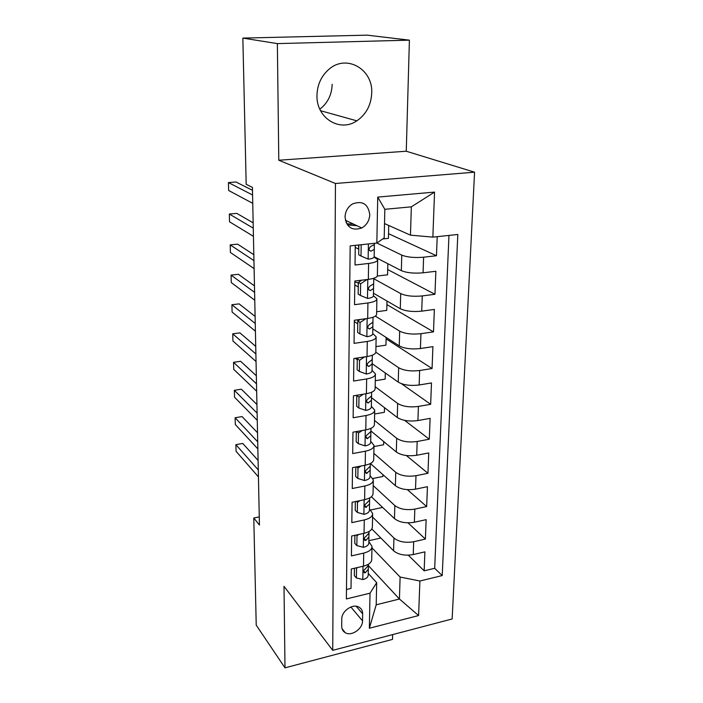 <?xml version="1.0" encoding="UTF-8"?>
<svg xmlns="http://www.w3.org/2000/svg" width="703" height="703" viewBox="0 0 703 703"><rect width="100%" height="100%" fill="white"/><g stroke="black" fill="none" stroke-linecap="round" stroke-linejoin="round"><path stroke-width="1.05" d="M316.965 95.582C316.324 118.218 339.962 132.595 356.834 120.837C366.149 114.404 371.105 105.134 371.72 93.024C373.126 69.281 346.447 53.762 328.978 69.272C321.236 76.029 317.238 84.799 316.965 95.582M319.83 109.193C327.695 103.121 331.807 94.817 332.168 84.272M345.041 217.025C346.597 227.447 352.159 231.094 361.737 227.974C366.72 225.083 369.4 220.654 369.769 214.687C368.161 203.861 362.361 200.302 352.379 204.011C347.765 207.034 345.314 211.375 345.041 217.025M409.401 40.159L277.36 43.604L278.792 160.231L406.264 151.233L409.401 40.159L367.115 35.15L242.851 38.094L246.182 184.309L252.421 187.411L259.442 525.071L253.783 518.006L256.226 625.134L284.996 667.85L392.494 639.405L392.634 634.598M406.264 151.233L474.569 172.191L452.143 618.965L332.73 650.337L335.445 183.492L474.569 172.191M355.27 245.356L355.024 265.005L368.6 263.458L368.337 279.381C374.356 278.564 377.37 277.246 377.37 275.435L377.669 260.084M368.337 279.381L354.83 281.007L354.532 304.689L367.933 302.958L367.678 318.468C373.627 317.554 376.597 316.086 376.606 314.074L376.896 299.17M367.678 318.468L354.338 320.269L354.057 343.354L367.282 341.438L367.028 356.553C372.906 355.551 375.85 353.952 375.859 351.737L376.14 337.273M367.028 356.553L353.864 358.539L353.583 381.026L366.65 378.943L366.404 393.689C372.203 392.599 375.112 390.859 375.13 388.469L375.402 374.418M366.404 393.689L353.407 395.833L353.134 417.758L366.035 415.517L365.797 429.893C371.527 428.725 374.4 426.862 374.418 424.296L374.69 410.64M365.797 429.893L352.95 432.196L352.686 453.584L365.437 451.185L365.2 465.21C370.859 463.971 373.706 461.985 373.724 459.261L373.987 445.983M365.2 465.21L352.511 467.662L352.256 488.523L364.848 485.993L364.62 499.675C370.217 498.365 373.021 496.265 373.047 493.383L373.302 480.474M364.62 499.675L352.08 502.267L351.825 522.619L364.277 519.948L364.049 533.305C369.585 531.934 372.362 529.728 372.388 526.696L372.634 514.139M364.049 533.305L351.658 536.029L351.412 555.906L363.715 553.103C369.207 551.688 371.966 549.421 372.001 546.31L368.838 541.591M371.817 528.946L393.583 550.792C398.443 554.702 404.998 555.959 413.241 554.57L424.893 551.855L424.155 570.827L408.302 555.185M372.581 517.065L393.935 538.015C398.821 541.864 405.403 543.094 413.689 541.732L425.394 539.069L407.995 522.839M425.394 539.069L426.15 519.658L414.366 522.25C406.026 523.577 399.401 522.373 394.471 518.629L371.377 496.766M370.402 463.514L395.385 485.711C400.376 489.27 407.081 490.413 415.517 489.156L427.442 486.687L426.668 506.564L407.38 489.648M370.903 430.939L396.316 452.011C401.369 455.377 408.171 456.458 416.703 455.263L428.76 452.934L427.96 473.286L406.343 455.535M371.518 397.696L397.274 417.494C402.397 420.649 409.278 421.668 417.916 420.552L430.113 418.364L429.296 439.208L404.629 420.368M372.159 363.688L398.25 382.124C403.443 385.077 410.411 386.026 419.155 384.98L431.493 382.942L430.658 404.304L401.466 383.706M372.81 328.863L399.26 345.885C404.524 348.609 411.58 349.488 420.42 348.521L432.916 346.649L432.055 368.53L386.096 338.846M373.478 293.213L400.288 308.731C405.622 311.218 412.775 312.027 421.73 311.148L434.366 309.434L433.487 331.878L386.896 304.601M374.154 256.692L401.343 270.637C406.756 272.869 413.997 273.599 423.065 272.808L435.86 271.279L434.955 294.285L387.704 269.557M368.6 263.458C374.655 262.676 377.687 261.419 377.678 259.697L374.119 257.061M358.776 249.178L355.243 247.368M367.933 302.958C373.917 302.079 376.905 300.673 376.905 298.731L373.425 295.805M358.258 286.947L354.778 284.917M367.282 341.438C373.188 340.472 376.149 338.916 376.149 336.79L372.722 333.556M357.757 323.802L354.321 321.561M366.65 378.943C372.485 377.898 375.402 376.21 375.42 373.891L372.036 370.376M357.273 359.76L355.27 358.328M366.035 415.517C371.799 414.383 374.681 412.573 374.699 410.077L371.369 406.29M365.437 451.185C371.122 449.982 373.978 448.039 373.996 445.377L370.709 441.343M364.848 485.993C370.472 484.71 373.293 482.653 373.319 479.833L370.068 475.553M364.277 519.948C369.831 518.603 372.625 516.433 372.652 513.462L369.453 508.963M362.537 620.872L362.66 613.86C362.634 610.626 361.289 608.323 358.627 606.961C352.317 603.525 341.473 611.311 341.763 619.115L341.702 626.162C341.737 629.141 342.923 631.32 345.252 632.709C351.456 636.637 362.774 628.842 362.537 620.872L350.867 606.997M384.523 223.589L410.473 235.154L411.334 206.84L384.831 209.301L384.207 237.886L376.834 243.062L350.173 245.892L346.377 598.947L370.024 593.183L376.685 582.673L368.249 573.463M376.834 243.062L377.731 197.095L434.551 192.095L432.855 237.122L457.82 234.477L442.213 575.564L419.902 581.012L418.601 615.556L369.347 628.254L370.024 593.183M358.53 245.145L358.776 248.8M376.887 243.027L401.773 255.127L401.343 270.637M358.029 282.711L358.293 284.425M373.741 278.713L400.701 293.608L400.288 308.731M358.565 319.698L359.215 320.12M375.358 316.122L399.664 331.139L399.26 345.885M375.85 352.194L398.654 367.739L398.25 382.124M375.165 386.712L397.661 403.452L397.274 417.494M374.497 420.429L396.694 438.303L396.316 452.011M373.838 453.373L395.754 472.328L395.385 485.711M373.205 485.58L394.831 505.554L394.471 518.629M424.155 570.827L434.682 568.296L448.962 235.417M401.773 255.127C407.222 257.254 414.498 257.948 423.61 257.201L436.466 255.734L437.213 236.656M434.955 294.285L422.257 295.928C413.259 296.771 406.079 295.998 400.701 293.608M433.487 331.878L420.939 333.688C412.055 334.61 404.963 333.767 399.664 331.139M432.055 368.53L419.656 370.507C410.877 371.518 403.874 370.595 398.654 367.739M430.658 404.304L418.408 406.431C409.726 407.52 402.81 406.527 397.661 403.452M429.296 439.208L417.187 441.484C408.61 442.644 401.782 441.589 396.694 438.303M427.96 473.286L415.991 475.694C407.512 476.933 400.772 475.808 395.754 472.328M426.668 506.564L414.823 509.104C406.448 510.404 399.787 509.227 394.831 505.554M346.482 589.492L351.017 588.402L351.254 568.999L363.495 566.143C368.961 564.702 371.711 562.4 371.738 559.228L371.984 547.013M376.685 582.673L376.202 604.8L399.436 599.018L400.104 577.04L419.902 581.012M368.381 565.599L399.436 599.018L418.601 615.556M371.966 547.848L400.104 577.04M277.36 43.604L242.851 38.094M278.792 160.231L335.445 183.492M332.73 650.337L284.003 586.311L284.996 667.85M259.275 516.881L253.783 518.006M357.326 358.671L357.335 358.012M357.836 321.025L357.853 319.795M434.682 568.296L442.213 575.564M380.868 538.023L368.855 540.704M436.466 255.734L388.539 233.686M382.195 507.012L382.186 507.531L370.516 509.991M382.95 474.666L382.907 476.493L372.889 478.488M383.715 441.563L383.645 444.762L373.978 446.563M384.506 407.678L384.392 412.31L374.62 414.014M385.306 372.977L385.165 379.119L375.279 380.71M386.132 337.44L385.956 345.155L375.956 346.623M386.975 301.025L386.755 310.392L376.65 311.737M387.845 263.713L387.581 274.803L377.309 276.033M388.733 225.461L388.425 238.361L382.678 238.958M432.855 237.122L410.473 235.154M346.14 222.614L346.157 220.619M376.202 604.8L369.347 628.254M377.731 197.095L384.831 209.301M434.551 192.095L411.334 206.84M357.695 567.497L356.535 568.323L356.395 577.954L362.959 579.58C366.289 578.657 368.038 577.189 368.214 575.195L368.39 565.555M354.444 568.252L354.338 575.643L356.395 577.954M258.098 460.421L242.763 443.452L235.883 444.665L258.3 469.938M235.883 444.665L236.076 451.317L258.44 476.889M368.416 564.237L368.398 565.344L365.402 568.876C363.477 570.247 363.143 571.557 364.391 572.796L365.332 572.717L368.328 569.166M356.535 568.323L356.122 567.866M358.776 534.473L357.001 535.721L356.86 545.581L363.495 547.347C366.869 546.459 368.636 545.062 368.811 543.147L368.987 533.269M354.883 535.326L354.778 543.366L356.86 545.581M257.526 432.749L242.069 416.589L235.118 417.74L257.711 441.818M235.118 417.74L235.312 424.515L257.86 448.901M369.031 531.486L368.996 533.059L365.973 536.433C363.969 537.883 363.662 539.227 365.068 540.466L365.903 540.37L368.926 536.969M357.001 535.721L356.324 535.009M359.874 500.65L357.484 502.329L357.335 512.425L364.049 514.341C367.458 513.498 369.251 512.162 369.426 510.334L369.602 500.211M355.349 501.59L355.226 510.316L357.335 512.425M256.938 404.524L241.357 389.207L234.336 390.297L257.113 413.127M234.336 390.297L234.538 397.204L257.263 420.35M369.655 497.935L369.62 500.009L366.553 503.225C364.462 504.763 364.207 506.142 365.771 507.355L369.541 504.016M357.484 502.329L356.491 501.353M361.008 466.019L357.976 468.119L357.827 478.471L364.611 480.536C368.064 479.736 369.875 478.471 370.05 476.739L370.235 466.361M355.815 467.02L355.683 476.467L357.827 478.471M256.34 375.745L240.628 361.298L233.545 362.326L256.507 383.856M233.545 362.326L233.739 369.374L256.657 391.228M370.296 463.567L370.244 466.159L367.151 469.209C364.971 470.852 364.76 472.258 366.509 473.435L370.173 470.263M357.976 468.119L356.614 466.871M362.159 430.544L358.477 433.066L358.319 443.672L365.191 445.904C368.688 445.148 370.516 443.953 370.692 442.319L370.876 431.677M356.298 431.598L356.157 441.783L358.319 443.672M255.725 346.386L239.89 332.862L232.728 333.82L255.883 353.987M232.728 333.82L232.939 340.999L256.041 361.509M370.956 428.347L370.894 431.475L367.766 434.349C365.49 436.124 365.332 437.556 367.282 438.663L370.815 435.684M358.477 433.066L356.667 431.528M363.346 394.19L358.987 397.142L358.838 408.012L365.788 410.411C369.321 409.708 371.175 408.584 371.351 407.055L371.544 396.141M358.987 397.142L356.79 395.411L356.641 406.246L358.838 408.012M255.101 316.438L239.134 303.863L231.902 304.751L255.251 323.503M231.902 304.751L232.113 312.07L255.409 331.183M371.623 392.248L371.553 395.947L368.39 398.627C366.035 400.534 365.929 402.002 368.082 403.021L371.474 400.253M364.567 356.931L359.514 360.296L359.356 371.448L366.395 374.031C369.98 373.372 371.852 372.335 372.028 370.912L372.221 359.716M359.514 360.296L357.282 358.697L357.133 369.804L359.356 371.448M357.282 358.697L358.592 357.827M254.468 285.875L238.361 274.293L231.059 275.11L254.609 292.386M231.059 275.11L231.278 282.58L254.767 300.225M372.318 355.226L372.239 359.523L369.04 362.01C366.588 364.066 366.544 365.551 368.908 366.465L372.151 363.943M365.815 318.723L360.059 322.519L359.892 333.951L367.028 336.719C370.648 336.113 372.546 335.164 372.713 333.855L372.915 322.361M359.576 319.874L358.811 319.672M360.059 322.519L357.792 321.051L357.642 332.449L359.892 333.951M357.792 321.051L360.173 319.487M253.818 254.679L237.579 244.134L230.197 244.881L253.941 260.602M230.197 244.881L230.417 252.5L254.108 268.616M373.029 317.255L372.933 322.176L369.532 324.505C367.194 326.675 367.221 328.178 369.62 329.004L372.845 326.71M367.089 279.53L360.613 283.748L360.446 295.488L367.669 298.45C371.333 297.905 373.249 297.035 373.425 295.849L373.627 284.047M358.319 282.764L354.813 282.149M360.613 283.748L358.319 282.43L358.161 294.118L360.446 295.488M358.319 282.43L361.799 280.163M253.159 222.833L236.779 213.378L229.327 214.037L253.273 228.15M229.327 214.037L229.547 221.805L253.44 236.331M373.75 278.291L373.644 283.871L370.015 286.051C367.836 288.292 367.924 289.812 370.288 290.603L373.557 288.52M361.175 244.723L361.017 256.015L368.319 259.179C372.036 258.695 373.978 257.922 374.154 256.867L374.356 244.741M358.829 245.206L358.029 245.057M353.627 224.143L346.72 223.782M357.001 225.742L347.467 224.934M358.829 244.978L358.697 254.794L361.017 256.015M252.482 190.311L235.962 181.989L228.431 182.569L252.579 194.995M228.431 182.569L228.651 190.495L252.755 203.352M374.4 243.326L374.383 244.574L370.525 246.595C368.495 248.906 368.653 250.435 370.982 251.191L374.295 249.345M393.935 538.015L393.583 550.792M413.689 541.732L413.241 554.57M423.61 257.201L423.065 272.808M422.257 295.928L421.73 311.148M420.939 333.688L420.42 348.521M419.656 370.507L419.155 384.98M418.408 406.431L417.916 420.552M417.187 441.484L416.703 455.263M415.991 475.694L415.517 489.156M414.823 509.104L414.366 522.25M363.715 553.103L363.495 566.143M356.193 606.258L362.66 613.86M363.012 566.258L362.792 579.544M363.662 570.889L365.332 572.717M363.565 533.419L363.328 547.303M364.18 538.586L365.903 540.37M364.128 499.771L363.882 514.297M364.716 505.527L366.483 507.25M364.699 465.307L364.444 480.483M365.27 471.678L367.08 473.33M365.288 429.981L365.024 445.851M365.85 437.02L367.687 438.575M365.894 393.768L365.613 410.359M366.456 401.51L368.319 402.96M366.518 356.632L366.228 373.97M367.107 365.121L368.961 366.448M367.151 318.538L366.852 336.649M367.792 327.826L369.62 329.004M367.801 279.442L367.484 298.38M368.53 289.583L370.288 290.603M368.398 243.959L368.144 259.099M369.321 250.347L370.982 251.191M320.577 110.723L356.834 120.837M345.375 220.25L361.737 227.974M342.053 628.71L345.252 632.709M363.644 571.978L364.391 572.796M364.18 539.553L365.068 540.466M364.743 506.345L365.771 507.355M365.314 472.337L366.509 473.435M365.894 437.486L367.282 438.663M366.5 401.773L368.082 403.021M367.115 365.182L368.908 366.465"/></g></svg>
